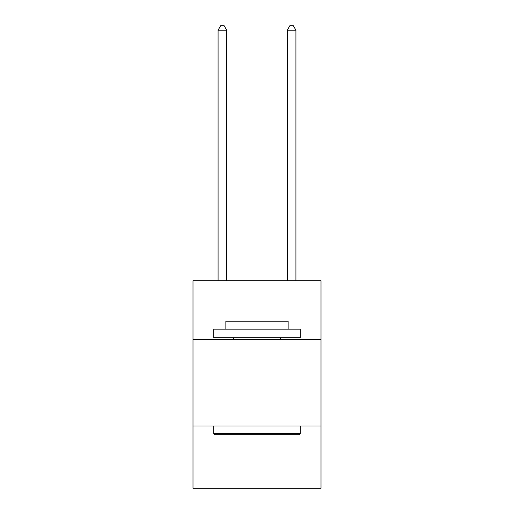 <?xml version="1.0" encoding="UTF-8"?>
<svg xmlns="http://www.w3.org/2000/svg" width="514" height="514" viewBox="0 0 514 514"><rect width="100%" height="100%" fill="white"/><g stroke="black" fill="none" stroke-linecap="round" stroke-linejoin="round"><path stroke-width="0.77" d="M321.012 339.523L321.012 280.702L192.988 280.702L192.988 339.523L321.012 339.523L321.012 488.3L192.988 488.3L192.988 339.523M321.012 426.022L192.988 426.022M214.788 434.671L213.753 433.63L300.247 433.63L299.212 434.671L214.788 434.671M300.247 329.14L300.247 337.788L213.753 337.788L213.753 329.14L300.247 329.14M225.858 329.14L225.858 321.186L288.142 321.186L288.142 329.14M300.247 426.022L300.247 433.63M213.753 426.022L213.753 433.63M280.528 337.788L280.528 339.523M233.472 337.788L233.472 339.523M226.725 280.702L226.725 30.197L218.077 30.197L218.077 280.702M218.077 30.197L220.673 25.7L224.13 25.7L226.725 30.197M295.923 280.702L295.923 30.197L287.275 30.197L287.275 280.702M287.275 30.197L289.87 25.7L293.327 25.7L295.923 30.197"/></g></svg>
